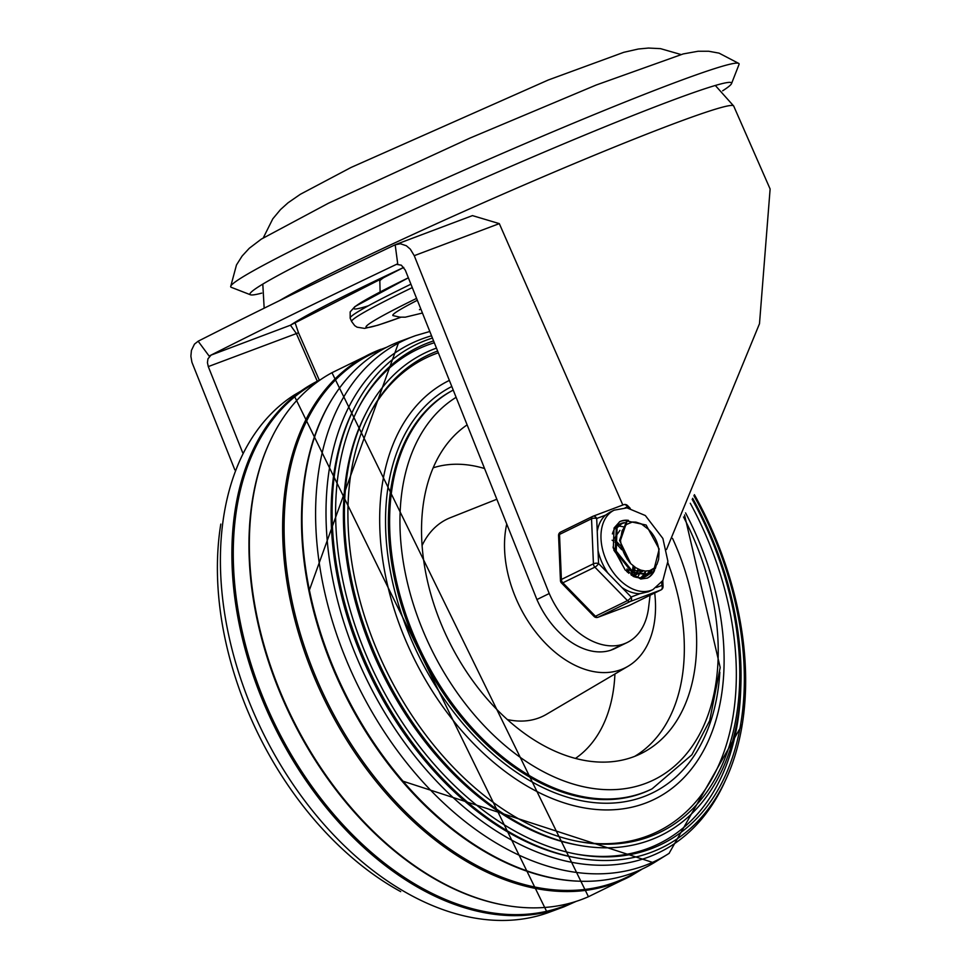 <?xml version="1.0" encoding="UTF-8"?>
<svg xmlns="http://www.w3.org/2000/svg" width="961" height="961" viewBox="0 0 961 961"><rect width="100%" height="100%" fill="white"/><g stroke="black" fill="none" stroke-linecap="round" stroke-linejoin="round"><path stroke-width="1.44" d="M234.844 469.905L191.912 362.225L190.879 356.219L191.419 350.429L194.458 344.146L198.146 341.215A979.439 46.14 156.3 0 1 395.175 244.779L400.401 243.758L406.347 245.752L410.335 249.187L414.251 255.674L549.236 593.526A73.516 48.567 63.9 0 0 623.16 644.158L610.848 650.189A73.516 48.567 -116.1 0 1 536.923 599.556L549.236 593.526M414.251 255.674L499.312 223.625L472.464 215.612L396.076 244.394M536.923 599.556L405.314 270.161L401.362 265.2L396.689 264.371M242.713 452.763L208.285 366.585L207.432 362.621L207.96 358.837L211.06 355.114L290.45 325.214A9.129 8.817 56.2 0 0 291.868 324.446L403.764 267.41A246.533 11.616 156.3 0 0 290.45 325.214L296.3 333.431L317.286 381.229M279.555 300.613A255.662 12.049 -23.7 0 1 671.991 124.401A255.662 12.049 -23.7 0 1 733.687 106.01L770.121 189.005L759.49 323.725L666.538 549.5M627.173 642.525L614.86 648.543A73.516 48.567 -116.1 0 1 613.25 649.276L625.563 643.257A73.516 48.567 63.9 0 0 627.173 642.525A73.516 48.567 63.9 0 0 648.651 607.208A1928.439 1273.89 -116.1 0 1 650.092 595.255M499.312 223.625L622.836 505.018M610.848 650.189L613.25 649.276M211.06 355.114L209.126 356.063A979.439 46.14 -23.7 0 1 397.71 263.758L395.776 264.707M623.16 644.158L625.563 643.257M395.175 244.779L397.71 263.758M209.126 356.063L198.146 341.215M722.66 90.79A262.966 12.385 156.3 0 0 731.525 83.619L739.033 64.423A277.585 13.082 156.3 0 0 738.865 63.486A277.585 13.082 156.3 0 0 581.91 119.632A277.585 13.082 156.3 0 0 312.866 240.106A277.585 13.082 156.3 0 0 230.676 286.558A277.585 13.082 156.3 0 0 231.253 287.315L250.473 294.787A262.966 12.385 156.3 0 0 261.752 293.117M731.525 83.619A262.966 12.385 156.3 0 0 731.549 82.97A262.966 12.385 156.3 0 0 585.309 134.84A262.966 12.385 156.3 0 0 327.785 250.064A262.966 12.385 156.3 0 0 249.968 294.366A262.966 12.385 156.3 0 0 250.473 294.787M422.444 313.022L405.314 317.178L399.872 317.142L393.109 315.628A140.618 6.619 -23.7 0 1 417.35 300.264M694.395 494.663A279.987 184.956 -116.1 0 1 651.282 852.299A279.987 184.956 -116.1 0 1 576.312 857.813L573.885 857.368A278.354 183.875 -116.1 0 1 371.511 678.118A278.354 183.875 -116.1 0 1 354.116 408.329L355.246 406.143A279.987 184.956 -116.1 0 1 432.438 338.032M576.312 857.813A279.987 184.956 -116.1 0 1 372.736 677.517A279.987 184.956 -116.1 0 1 355.246 406.143M693.902 495.696A276.72 182.794 -116.1 0 1 651.065 848.767A276.72 182.794 -116.1 0 1 576.972 854.233A276.72 182.794 -116.1 0 1 375.775 676.027A276.72 182.794 -116.1 0 1 358.489 407.824A276.72 182.794 -116.1 0 1 433.579 340.903M740.835 685.914A275.086 181.713 -116.1 0 1 648.207 848.359A275.086 181.713 -116.1 0 1 575.759 853.993M357.924 408.918A275.086 181.713 -116.1 0 1 434.324 342.741M692.665 498.303A268.551 177.401 -116.1 0 1 650.549 839.95A268.551 177.401 -116.1 0 1 578.642 845.248L576.216 844.803A266.918 176.319 -116.1 0 1 382.142 672.916A266.918 176.319 -116.1 0 1 365.468 414.203L366.597 412.017A268.551 177.401 -116.1 0 1 436.462 348.11M578.642 845.248A268.551 177.401 -116.1 0 1 383.379 672.304A268.551 177.401 -116.1 0 1 366.597 412.017M692.172 499.336A265.284 175.238 -116.1 0 1 650.333 836.43A265.284 175.238 -116.1 0 1 579.303 841.656A265.284 175.238 -116.1 0 1 386.418 670.826A265.284 175.238 -116.1 0 1 369.841 413.698A265.284 175.238 -116.1 0 1 437.627 351.017M690.286 503.252A263.65 174.169 -116.1 0 1 647.474 836.01A263.65 174.169 -116.1 0 1 578.09 841.428M369.288 414.792A263.65 174.169 -116.1 0 1 438.324 352.783M400.701 891.628A279.987 184.956 -116.1 0 1 220.802 524.081M467.13 424.87A186.266 123.044 63.9 0 0 449.892 643.065A186.266 123.044 63.9 0 0 633.876 756.679A186.266 123.044 63.9 0 0 640.975 753.616A186.266 123.044 63.9 0 0 672.532 538.376M634.692 756.367A186.266 123.044 63.9 0 0 667.871 562.738M575.423 758.433A162.529 107.368 63.9 0 0 614.92 673.997M484.572 468.536A162.529 107.368 63.9 0 0 433.195 467.815M652.099 788.837L650.873 789.437A222.796 147.177 -116.1 0 1 642.38 793.101A222.796 147.177 -116.1 0 1 418.359 649.059A222.796 147.177 -116.1 0 1 453.232 390.094A222.796 147.177 63.9 0 0 420.041 649.396A222.796 147.177 63.9 0 0 643.618 792.501A222.796 147.177 63.9 0 0 652.099 788.837L691.896 754.781L709.662 720.714L720.185 667.511L684.544 514.964M507.288 719.537A109.566 72.375 63.9 0 0 539.049 717.867A109.566 72.375 63.9 0 0 546.473 714.311L628.013 666.285A102.262 67.558 -116.1 0 1 621.082 669.601A102.262 67.558 -116.1 0 1 536.142 632.602A102.262 67.558 -116.1 0 1 506.747 524.033M496.849 499.24L450.265 517.739A109.566 72.375 63.9 0 0 422.107 545.476M654.705 592.997A102.262 67.558 -116.1 0 1 628.013 666.285M613.046 547.025L614.499 548.875M615.124 539.998L620.662 545.92M628.842 570.438L628.698 573.285M634.981 567.17L634.728 571.002M634.596 571.927L634.416 572.924M634.248 573.705L633.984 574.75M640.543 570.041L640.122 571.699M639.726 572.96L639.077 574.63M638.813 575.207L637.503 577.549M646.441 575.171L641.576 577.633M616.926 526.135L618.403 525.715M645.504 571.074L643.185 575.171M642.849 575.615L640.867 577.693M648.375 529.295L641.287 523.877L635.942 522.123L632.422 522.003L626.392 524.502L622.079 530.748L620.518 540.25L627.137 521.006L646.14 525.03L659.186 549.067L653.444 571.555L648.975 574.234L633.263 572.324L616.241 551.109L617.07 527.793L621.791 523.673L624.458 522.772M650.609 570.353L646.861 574.834M643.041 577.153L645.96 575.279M646.369 574.93L649.804 570.618M621.25 523.949L616.277 528.057L615.232 551.266L632.122 572.624L648.074 574.678M630.764 563.663L635.774 567.699L640.675 570.089L645.372 571.074L649.792 570.63L654.177 568.095L656.988 564.275L658.609 559.41L658.958 553.956A23.544 15.556 63.9 0 0 647.978 528.946M620.578 545.524L627.365 559.554M638.765 573.525L637.756 574.017M638.368 573.669L640.362 572.155M640.891 571.639L641.9 570.474M619.941 530.352L614.127 538.761M614.74 549.728L622.007 563.554M629.611 569.897L642.729 571.495M637.78 573.909L641.083 571.999M641.636 571.531L642.549 570.63M632.963 576.252L634.236 575.219M635.75 573.525L636.59 572.275M637.023 571.519L638.128 569.008M631.521 575.363L636.518 574.594M633.059 576.3L634.801 575.11M636.254 573.729L637.359 572.336M637.84 571.627L638.993 569.417M630.897 574.594L631.845 572.468M632.53 570.185L633.143 565.801M631.653 574.702L632.59 572.888M632.915 572.131L633.155 571.507M633.467 570.57L634.272 566.666M626.74 571.567L627.004 568.924M621.791 549.752L615.016 542.148M613.238 540.899L612.109 540.226M627.629 572.384L628.074 569.825M620.674 545.944L615.076 540.647M615.749 552.959L613.851 550.173M614.511 548.935L613.118 547.35M648.11 574.666L649.888 573.861M627.461 520.826L626.404 521.355L619.545 540.406L630.752 563.651A28.734 18.98 63.9 0 1 620.518 540.25M598.03 550.593A44.194 29.19 63.9 0 0 607.929 573.128L598.571 563.53L596.697 518.496A3.652 2.739 -110.6 0 0 592.949 516.273A3.652 2.739 -110.6 0 0 592.769 516.357A3.652 2.415 -116.1 0 0 592.625 516.417A3.652 2.415 -116.1 0 0 591.544 518.76A3.652 1.514 -2.4 0 1 596.697 518.496L605.514 515.168L609.73 512.333M598.571 563.53A3.652 1.514 177.6 0 0 593.418 563.795L561.392 579.471A3.652 1.514 177.6 0 0 560.443 580.552A3.652 3.652 0 0 0 561.476 582.955A3.652 1.225 -44.2 0 0 562.858 582.81L594.883 567.146A3.652 1.225 -44.2 0 0 598.571 563.53M597.958 617.286L628.674 605.718A3.652 3.652 0 0 0 628.999 605.586A3.652 2.415 63.9 0 1 628.854 605.646L598.138 617.214A3.652 2.415 63.9 0 1 595.448 616.277A3.652 1.225 135.8 0 1 594.054 616.421A3.652 3.652 0 0 0 597.958 617.286A3.652 2.739 -110.6 0 0 598.138 617.214L630.164 601.538A3.652 2.739 -110.6 0 0 631.161 596.997A3.652 1.225 135.8 0 1 627.473 600.613L595.448 616.277L562.858 582.81A3.652 2.415 63.9 0 1 561.392 579.471L559.518 534.436L591.544 518.76L593.418 563.795A3.652 2.415 -116.1 0 0 594.883 567.146L627.473 600.613A3.652 2.415 -116.1 0 0 630.164 601.538L660.868 589.97L628.854 605.646A3.652 2.739 69.4 0 1 628.674 605.718A3.652 2.739 69.4 0 1 628.494 605.778M605.514 515.168A44.194 29.19 63.9 0 0 597.237 531.421M607.929 573.128L621.803 587.387A44.194 29.19 63.9 0 0 639.978 593.67L648.579 591.712L653.024 589.537L662.898 580.48L667.895 561.284L662.874 538.448L645.348 515.54L627.004 507.876L614.163 510.159A44.194 29.19 63.9 0 0 607.376 562.678A44.194 29.19 63.9 0 0 653.024 589.537M661.733 582.198L661.865 585.429A3.652 2.739 69.4 0 1 660.868 589.97A3.652 2.415 -116.1 0 0 661.012 589.91A3.652 3.652 0 0 0 663.054 586.474A3.652 1.514 177.6 0 0 661.865 585.429L656.471 587.459M558.569 535.517A3.652 1.514 -2.4 0 1 559.518 534.436A3.652 2.415 63.9 0 1 560.611 532.082A3.652 3.652 0 0 0 558.569 535.517L560.443 580.552M625.13 507.78L627.401 506.915A3.652 1.225 -44.2 0 0 627.557 505.582L630.26 508.357M641.9 577.537A29.214 19.304 63.9 0 0 643.546 575.591A29.214 19.304 -116.1 0 1 641.9 577.537M643.834 575.171A29.214 19.304 63.9 0 0 645.828 571.098A29.214 19.304 -116.1 0 1 643.834 575.171M619.497 521.775A31.413 20.746 -116.1 0 1 620.362 521.415A31.413 20.746 -116.1 0 1 627.809 520.646M655.294 566.882A31.413 20.746 -116.1 0 1 654.141 570.281M653.624 571.387A31.413 20.746 -116.1 0 1 647.113 578.198M616.938 526.292A29.214 19.304 -116.1 0 1 617.851 526.208M618.343 526.184A29.214 19.304 -116.1 0 1 621.659 526.46M622.284 526.592A29.214 19.304 -116.1 0 1 624.037 527.06M624.602 522.64A29.214 19.304 63.9 0 0 621.25 523.421A29.214 19.304 63.9 0 0 620.133 523.901A29.214 19.304 63.9 0 0 612.385 533.92M633.167 576.36A29.214 19.304 63.9 0 0 645.816 576.396A29.214 19.304 63.9 0 0 648.771 574.402M648.915 574.27A29.214 19.304 63.9 0 0 652.399 569.465M208.285 366.585L298.499 332.77L319.328 380.22M412.281 287.591A180.788 8.517 156.3 0 0 405.134 291.063A180.788 8.517 156.3 0 0 351.642 321.527L354.717 325.647L357.084 327.184L364.543 328.398L377.949 325.202L400.977 317.226M400.893 317.226A169.833 8 -23.7 0 1 416.594 298.39M389.637 274.065A138.792 6.535 156.3 0 0 379.835 281.261L378.91 279.158M351.642 321.527L350.176 318.187A180.788 8.517 -23.7 0 1 403.668 287.723A180.788 8.517 -23.7 0 1 410.924 284.192M350.176 318.187L350.176 311.905L354.885 306.607L408.377 277.801A173.485 8.168 156.3 0 0 368.375 305.778M501.786 904.685A291.111 192.296 -116.1 0 1 291.207 717.423A291.111 192.296 -116.1 0 1 272.528 436.234M572.576 902.487A289.946 191.527 -116.1 0 1 275.375 725.171A289.946 191.527 -116.1 0 1 317.683 381.685M576.216 881.093A289.946 191.527 -116.1 0 1 401.77 780.8A289.946 191.527 -116.1 0 1 308.986 591.219A289.946 191.527 -116.1 0 1 336.818 391.932M638.933 870.534A291.111 192.296 -116.1 0 1 326.872 701.242A291.111 192.296 -116.1 0 1 382.202 349.42A291.111 192.296 -116.1 0 1 383.631 348.891M742.204 724.486L669.06 853.392L653.876 862.834A290.51 191.9 -116.1 0 1 344.218 691.476A290.51 191.9 -116.1 0 1 398.875 341.804L308.986 591.219M576.12 901.394L564.143 906.752A290.51 191.9 -116.1 0 1 274.065 725.807A290.51 191.9 -116.1 0 1 309.142 385.733A290.51 191.9 -116.1 0 1 320.686 379.571M588.444 896.721A291.808 192.765 -116.1 0 1 291.724 717.17A291.808 192.765 -116.1 0 1 331.977 372.7L588.444 896.721L631.041 875.867L642.296 869.008M631.329 875.711A291.808 192.765 -116.1 0 1 325.118 701.098A291.808 192.765 -116.1 0 1 374.562 351.846A291.808 192.765 -116.1 0 1 380.988 349.227M669.312 853.224A289.093 190.975 -116.1 0 1 358.609 687.031A289.093 190.975 -116.1 0 1 413.038 336.566A289.093 190.975 -116.1 0 1 415.657 335.605L398.875 341.804M726.06 778.951A283.087 186.999 -116.1 0 1 648.723 856.984A283.087 186.999 -116.1 0 1 359.63 664.159A283.087 186.999 -116.1 0 1 421.411 339.149A283.087 186.999 -116.1 0 1 431.549 335.809M685.565 512.91A233.187 154.036 -116.1 0 1 645.516 803.12A233.187 154.036 -116.1 0 1 410.395 650.957A233.187 154.036 -116.1 0 1 449.364 380.4M719.849 672.244A226.652 149.724 -116.1 0 1 473.064 734.901A226.652 149.724 -116.1 0 1 451.802 386.502M547.374 912.95A289.093 190.975 -116.1 0 1 262.377 731.525A289.093 190.975 -116.1 0 1 293.958 395.175L547.374 912.95L564.143 906.752M683.535 516.982A215.492 142.348 -116.1 0 1 645.612 783.407A215.492 142.348 -116.1 0 1 431.393 649.204A215.492 142.348 -116.1 0 1 456.127 397.313M593.129 516.213L623.473 504.789A3.652 2.739 69.4 0 1 623.653 504.705A3.652 2.739 69.4 0 1 627.401 506.915L628.506 508.045M656.111 565.789A31.413 20.746 -116.1 0 1 655.27 568.684M654.561 570.414A31.413 20.746 -116.1 0 1 647.402 578.066L640.747 579.027L625.239 570.077L613.31 548.154L614.055 528.009L619.785 521.631A31.413 20.746 -116.1 0 1 628.458 520.357M639.978 593.67L631.161 596.997L621.803 587.387M661.012 589.91L628.999 605.586A3.652 2.415 63.9 0 0 629.131 605.514M592.493 516.489L560.743 532.022A3.652 2.415 63.9 0 0 560.611 532.082L592.625 516.417A3.652 3.652 0 0 1 592.949 516.273L623.653 504.705A3.652 3.652 0 0 1 627.557 505.582M733.687 106.01L715.32 85.469M264.167 308.181L262.797 284.108M294.979 322.44L298.499 332.77M263.29 237.847L272.804 218.82L280.492 209.594L288.048 202.795L300.349 194.29L351.017 167.478L548.275 80.003L623.785 52.314L638.368 49.011L648.495 48.05L660.495 48.639L680.929 54.513M230.676 286.558L236.478 264.96L242.124 256.034L249.295 248.262L261.332 239.109L328.542 203.179L470.001 138.072L596.144 85.036L683.187 53.936L698.07 51.257L708.653 51.245L719.044 53.131L738.865 63.486M420.774 308.853L419.452 309.718M380.112 291.976L379.835 281.261M653.876 862.834L401.77 780.8M293.958 395.175L320.722 379.559M386.899 347.161L374.574 351.846L331.977 372.7M415.645 335.617L429.819 331.485M643.065 577.201L643.966 576.756M620.878 524.081L621.779 523.637M649.216 574.185L650.116 573.741M561.476 582.955L594.054 616.421M609.718 512.333L614.163 510.159M662.814 580.624L663.054 586.474"/></g></svg>
